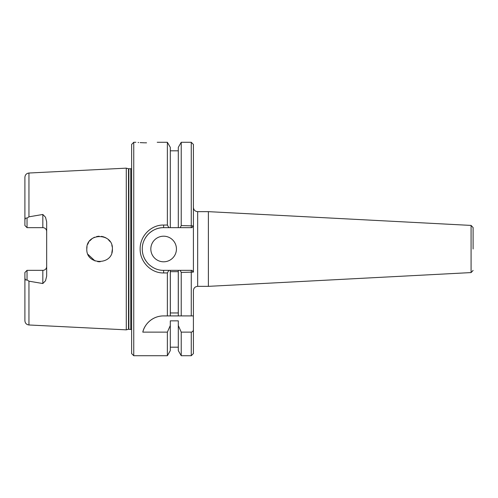 <?xml version="1.0" encoding="UTF-8"?>
<svg xmlns="http://www.w3.org/2000/svg" width="498" height="498" viewBox="0 0 498 498"><rect width="100%" height="100%" fill="white"/><g stroke="black" fill="none" stroke-linecap="round" stroke-linejoin="round"><path stroke-width="0.75" d="M146.555 142.82C160.319 142.241 160.319 142.241 146.555 142.82C160.319 142.241 160.319 142.241 146.555 142.82C132.785 142.241 132.785 142.241 146.555 142.82L144.831 142.808M144.408 142.802L140.156 142.627M138.649 142.528L138.064 142.484M150.826 249A12.805 12.805 0 0 0 163.63 261.805A12.805 12.805 0 0 0 176.435 249A12.805 12.805 0 0 0 163.63 236.195A12.805 12.805 0 0 0 150.826 249M46.669 231.502A3.841 3.841 0 0 0 42.828 227.654L42.828 214.47L45.523 217.24L46.669 221.847L46.669 276.153L45.523 280.76L42.828 283.53L28.952 281.183L27.035 279.888C25.591 280.262 24.881 279.384 24.9 277.249L24.9 320.712C25.124 323.208 26.475 324.628 28.952 324.976L126.28 329.85L126.28 168.15L128.503 168.747L128.503 329.253L131.615 329.539M42.828 283.53L42.828 270.346A3.841 3.841 0 0 0 46.669 266.498M100.142 261.792L97.676 261.662M95.043 260.971L87.984 254.385M112.405 249C113.214 232.498 86.036 232.454 86.795 249C86.054 265.571 113.227 265.478 112.405 249L111.832 252.797M42.828 214.47L28.952 216.817L27.035 218.112L27.035 227.654L42.828 227.654M167.372 272.954L163.63 272.954C151.062 273.253 139.857 261.817 140.15 249C139.845 236.158 151.056 224.747 163.63 225.046L167.372 225.046L168.866 227.654L163.63 227.654C158.127 227.561 153.091 229.646 148.529 233.917C144.277 238.43 142.198 243.466 142.285 249.019C142.235 254.578 144.32 259.607 148.535 264.089C153.091 268.347 158.121 270.426 163.63 270.346L168.866 270.346L167.372 272.954L167.372 315.913L163.525 315.913C151.479 315.975 144.047 325.474 142.802 332.135L167.372 332.135L167.372 355.715L133.75 355.715L133.75 142.285L131.615 144.42L131.615 333.616M157.225 142.285L167.372 142.285L167.372 225.046M473.1 249L473.1 227.549L473.1 249M208.388 286.35L208.388 211.65L471.077 225.42L471.077 272.58L208.388 286.35L197.669 286.35C195.079 286.605 193.654 288.025 193.405 290.62L193.405 315.913L191.269 315.913L193.405 315.913L193.405 353.58L191.269 355.715L191.269 332.135C192.689 331.811 193.398 330.89 193.405 329.377M193.405 224.212L193.405 144.426L193.405 225.899L192.004 227.654L180.208 227.654L181.228 225.588L193.405 225.899L193.405 207.38C193.654 209.975 195.079 211.395 197.669 211.65L197.669 286.35M178.303 315.913L167.372 315.913L170.297 315.913L170.297 270.346L178.303 270.346L178.303 315.913L181.228 315.913L178.303 315.913M178.272 312.962L170.328 312.962L170.328 271.665L178.272 271.665L178.272 312.962M167.372 142.285L170.297 147.358L170.297 227.654L168.866 227.654M167.372 332.135L170.297 325.511L170.297 350.642L167.372 355.715M170.297 325.511L170.297 320.843L178.303 320.843L178.303 350.642L181.228 355.715L191.269 355.715M181.228 225.588L181.228 142.285L178.303 147.358L178.303 227.654L170.297 227.654M180.208 227.654L178.303 227.654M178.303 325.511L181.228 332.135L181.228 355.715M181.228 332.135L191.269 332.135M193.405 225.899L193.405 272.101L181.228 272.412L181.228 315.913L191.269 315.913L191.269 270.346L192.135 270.507M181.228 272.412L180.208 270.346L192.004 270.346L193.405 272.101M168.866 270.346L180.208 270.346M111.832 245.215L112.249 247.008M86.795 249L87.007 246.672M87.636 244.431L88.688 242.296M89.578 241.026L92.298 238.48M92.528 238.324L94.57 237.222M96.662 236.538L99.152 236.201M101.468 236.332L104.119 237.017M104.885 237.334L106.603 238.281M108.321 239.619L109.996 241.524M27.035 227.654L24.9 225.526L24.9 220.751C24.875 218.622 25.591 217.744 27.035 218.112M28.952 216.817L28.952 173.024C26.475 173.372 25.124 174.792 24.9 177.288L24.9 220.751M24.9 277.249L24.9 272.474L27.035 270.346L27.035 279.888M25.392 279.496L26.12 280.15M131.615 164.384L131.615 353.58L133.75 355.715M42.828 270.346L27.035 270.346M163.63 225.046L163.63 227.654A21.346 21.346 0 0 0 144.096 240.403M143.673 256.576A21.346 21.346 0 0 0 145.665 260.529M192.141 227.486L191.269 227.654L191.269 142.285L193.405 144.42M163.525 315.913A21.346 21.346 0 0 0 142.802 332.135M128.503 168.747L130.762 168.791L130.762 329.209M128.839 168.791L128.839 329.209M28.952 281.183L28.952 324.976M163.63 272.954L163.63 270.346M28.952 173.024L126.28 168.15M133.75 142.285L135.886 142.285M208.388 211.65L197.669 211.65M471.077 225.42L473.1 227.549M471.077 272.58L473.1 270.451M170.297 150.826L178.303 150.826M170.297 347.174L178.303 347.174M181.228 142.285L191.269 142.285M128.503 329.253L126.28 329.85M130.762 168.791L131.615 168.461"/></g></svg>
